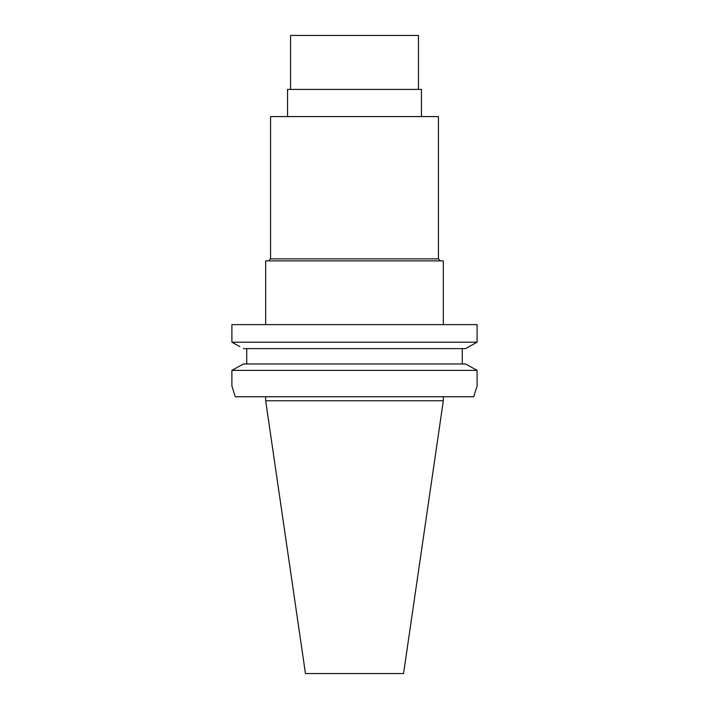 <?xml version="1.0" encoding="UTF-8"?>
<svg xmlns="http://www.w3.org/2000/svg" width="709" height="709" viewBox="0 0 709 709"><rect width="100%" height="100%" fill="white"/><g stroke="black" fill="none" stroke-linecap="round" stroke-linejoin="round"><path stroke-width="1.06" d="M443.329 400.762L265.671 400.762L305.455 673.55L403.545 673.55L443.329 400.762L443.329 396.765M418.452 89.405L418.452 35.45L290.548 35.45L290.548 89.405M421.447 116.586L421.447 89.405L287.553 89.405L287.553 116.586M438.437 116.586L270.563 116.586L270.563 258.874L438.437 258.874L438.437 116.586M443.329 324.625L443.329 260.877L265.671 260.877L265.671 324.625M239.837 346.621L231.896 342.199L477.104 342.199L477.104 324.625L231.896 324.625L231.896 342.199L235.61 344.264M469.19 346.604L473.39 344.264M231.896 370.382L231.896 385.962L231.896 370.382L243.444 363.965L231.896 370.382L477.104 370.382L465.556 363.965L477.104 370.382L477.104 385.98L473.701 396.765L477.104 385.98M231.896 342.199L231.896 324.625M246.732 363.965L246.732 348.615M462.268 348.615L462.268 363.965M477.104 342.199L465.556 348.615L243.444 348.615M235.299 396.765L231.896 385.98L235.299 396.765L473.701 396.765M465.556 363.965L243.444 363.965M270.563 258.874L268.569 260.877M438.437 258.874L440.431 260.877M265.671 400.762L265.671 396.765"/></g></svg>
